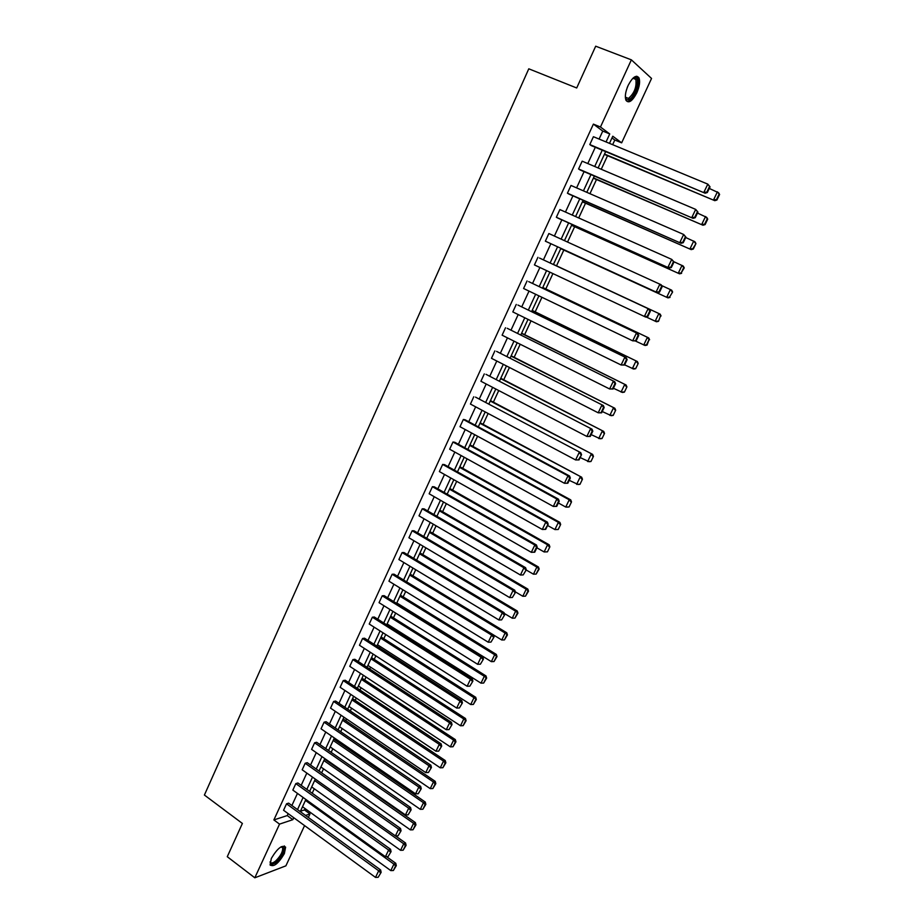 <?xml version="1.0" encoding="UTF-8"?>
<svg xmlns="http://www.w3.org/2000/svg" width="924" height="924" viewBox="0 0 924 924"><rect width="100%" height="100%" fill="white"/><g stroke="black" fill="none" stroke-linecap="round" stroke-linejoin="round"><path stroke-width="1.39" d="M271.333 858.431C277.362 848.324 282.12 844.582 285.62 847.169L284.361 853.614C278.39 863.651 273.631 867.393 270.085 864.829L271.333 858.431M628.158 85.378C632.651 76.958 636.255 74.463 638.992 77.893C640.263 81.52 639.524 86.51 636.786 92.862C632.316 101.236 628.713 103.719 625.964 100.289C624.693 96.708 625.433 91.742 628.158 85.378M304.573 825.606L285.897 865.834L254.816 877.8L227.269 856.71L242.388 823.446L204.4 795.044L528.782 68.815L576.703 87.976L595.691 46.2L631.381 59.852L651.547 78.448L621.644 142.839L612.774 136.221L609.47 143.359M612.647 144.675L614.806 140.021L621.644 142.839M300.427 811.26L304.47 809.932L305.082 808.592M312.208 793.219L314.276 788.773M321.644 772.845L323.516 768.814M331.15 752.344L332.813 748.74M336.452 740.875L336.971 739.766M340.702 731.704L342.169 728.539M345.807 720.697L346.592 718.988M350.323 710.949L351.582 708.211M355.22 700.38L356.283 698.07M360.002 690.043L361.065 687.768M364.68 679.949L366.031 677.026M369.75 669.011L370.593 667.186M374.208 659.378L375.849 655.844M379.556 647.851L380.191 646.465M383.795 638.68L385.724 634.522M389.42 626.541L389.847 625.629M393.451 617.856L395.668 613.062M403.153 596.904L405.671 591.464M412.924 575.814L415.742 569.727M422.753 554.585L425.883 547.84M432.651 533.229L436.082 525.814M442.608 511.723L446.35 503.638M452.633 490.09L456.699 481.323M462.716 468.318L467.105 458.858M472.869 446.408L477.581 436.232M483.09 424.347L488.126 413.467M493.37 402.148L498.741 390.552M503.719 379.799L509.436 367.475M514.148 357.311L520.2 344.236M524.636 334.661L531.034 320.847M535.192 311.873L541.938 297.297M545.818 288.935L552.922 273.596M556.514 265.846L563.825 250.058M567.544 242.042L574.636 226.715M578.701 217.948L585.527 203.199M589.939 193.694L596.5 179.533M601.247 169.277L607.53 155.706M304.47 809.932L309.99 813.94L308.35 817.474M297.909 782.986L295.83 783.598L388.611 850.057L390.54 849.26L297.909 782.986M388.068 856.617L391.071 851.639L388.068 856.617L385.423 856.721L292.85 790.089L295.83 783.598M316.655 742.272L314.61 742.792L408.685 808.2L410.568 807.495L316.655 742.272M408.108 814.841L411.122 809.84L408.108 814.841L405.451 814.945L311.584 749.364L314.61 742.792M335.631 701.05L333.622 701.466L429.013 765.777L430.861 765.188L335.631 701.05M428.413 772.51L431.45 767.486L428.413 772.51L425.745 772.614L330.549 708.119L333.622 701.466M354.851 659.297L352.876 659.609L449.618 722.799L451.42 722.314L354.851 659.297M448.995 729.614L452.032 724.578L448.995 729.614L446.292 729.717L349.769 666.343L352.876 659.609M374.312 617.001L372.372 617.209L470.489 679.244L472.256 678.863L374.312 617.001M469.842 686.151L472.903 681.092L469.842 686.151L467.128 686.255L369.23 624.035L372.372 617.209M394.04 574.162L392.134 574.266L491.649 635.1L493.37 634.834L394.04 574.162M490.967 642.111L494.04 637.017L490.967 642.111L488.242 642.215L388.946 581.184L392.134 574.266M414.01 530.769L412.139 530.757L513.097 590.355L514.76 590.217L414.01 530.769M512.393 597.47L515.476 592.353L512.393 597.47L509.644 597.574L408.916 537.768L412.139 530.757M434.245 486.809L432.42 486.682L534.834 545.01L536.451 544.987L434.245 486.809M534.742 552.194L537.191 547.089L536.544 547.1L534.095 552.217L534.742 552.194L531.323 552.321L429.152 493.786L432.42 486.682M454.747 442.261L452.968 442.019L556.86 499.041L558.442 499.133L454.747 442.261M556.733 506.375L559.216 501.189L558.581 501.154L556.098 506.34L556.733 506.375L553.314 506.444L449.653 449.214L452.968 442.019M475.525 397.124L580.734 452.656L475.525 397.124M579.025 459.921L581.543 454.666L578.412 459.84L579.025 459.921L575.606 459.944L470.432 404.065L473.781 396.766M496.581 351.386L603.326 405.532L496.581 351.386M601.616 412.82L604.169 407.496L603.58 407.357L601.027 412.693L601.616 412.82L598.198 412.797L491.476 358.304L494.871 350.912M517.914 305.036L626.241 357.75L517.914 305.036M624.532 365.061L627.119 359.667L626.553 359.471L623.966 364.876L624.532 365.061L621.113 364.992L512.808 311.919L516.262 304.435M539.535 258.062L649.48 309.286L539.535 258.062M647.77 316.632L650.392 311.157L649.849 310.914L647.216 316.389L647.77 316.632L645.737 317.105L534.43 264.922L537.93 257.322M556.352 217.267L669.253 268.064L557.923 218.11L556.352 217.267L559.898 209.575L671.736 259.39L674 261.966L673.481 261.665L670.812 267.221L671.332 267.521L674 261.966M578.574 168.965L693.092 218.341L580.099 169.947L578.574 168.965L582.166 161.169L695.691 209.402L697.943 212.07L697.435 211.712L694.733 217.348L695.241 217.706L697.943 212.07M599.099 139.062L602.771 131.081L593.393 124.116L273.874 819.934L287.248 815.569L288.149 813.605M291.88 805.52L297.459 793.416M301.189 785.331L306.826 773.088M310.545 765.014L316.262 752.633M319.97 744.582L325.745 732.051M329.452 724.012L335.297 711.33M338.993 703.314L344.906 690.482M348.591 682.478L354.573 669.507M358.258 661.515L364.31 648.394M367.983 640.424L374.104 627.142M377.777 619.184L383.968 605.751M387.63 597.816L393.89 584.222M397.539 576.31L403.88 562.554M407.519 554.654L413.929 540.748M417.567 532.871L424.047 518.791M427.673 510.937L434.234 496.696M437.849 488.854L444.49 474.451M448.094 466.632L454.816 452.067M458.408 444.271L465.199 429.533M468.78 421.748L475.652 406.837M479.233 399.087L486.186 384.003M489.755 376.264L496.789 361.007M500.334 353.303L507.449 337.861M510.995 330.18L518.191 314.564M521.725 306.895L529.013 291.106M532.536 283.46L539.893 267.486M543.416 259.863L550.843 243.74M554.388 236.047L561.85 219.877M565.453 212.046L572.926 195.842M576.588 187.884L584.072 171.645M587.803 163.56L595.299 147.286M589.801 144.56L705.151 193.208L591.291 145.611L589.801 144.56L593.416 136.706L707.807 184.13L710.036 186.856L709.551 186.463L706.825 192.146L707.322 192.527L710.036 186.856M567.428 193.197L681.127 243.289L568.976 194.109L567.428 193.197L570.997 185.447L683.668 234.477L685.931 237.11L685.412 236.775L682.732 242.377L683.24 242.7L685.931 237.11M545.356 241.176L657.449 292.677L545.356 241.176L548.879 233.529L661.226 284.8L662.161 286.648L661.619 286.371L658.974 291.892L659.517 292.169L662.161 286.648M528.69 281.624L637.826 333.599L528.69 281.624M636.105 340.933L638.715 335.493L638.161 335.273L635.55 340.725L636.105 340.933L632.697 340.829L523.585 288.496L527.061 280.954M507.207 328.297L614.749 381.716L507.207 328.297M613.039 389.027L615.603 383.668L615.026 383.495L612.45 388.865L613.039 389.027L609.621 388.969L502.113 335.193L505.532 327.754M486.012 374.336L591.995 429.175L486.012 374.336M590.274 436.451L592.815 431.162L592.215 431.058L589.674 436.347L590.274 436.451L586.867 436.451L480.919 381.254L484.292 373.92M465.107 419.773L463.34 419.473L567.994 475.814L569.542 475.976L465.107 419.773M567.833 483.229L570.339 478.008L569.715 477.951L567.221 483.171L567.833 483.229L564.425 483.275L460.002 426.715L463.34 419.473M444.467 464.61L442.654 464.426L545.807 522.106L547.412 522.141L444.467 464.61M545.703 529.36L548.163 524.22L545.056 529.36L545.703 529.36L542.284 529.464L439.374 471.575L442.654 464.426M424.093 508.858L422.245 508.789L523.931 567.763L525.571 567.671L424.093 508.858M523.203 574.913L526.299 569.796L523.203 574.913L520.443 575.017L418.999 515.846L422.245 508.789M403.984 552.54L402.102 552.587L502.333 612.808L504.03 612.6L403.984 552.54M501.64 619.865L504.723 614.76L501.64 619.865L498.902 619.969L398.902 559.551L402.102 552.587M384.141 595.657L382.224 595.807L481.034 657.241L482.778 656.918L384.141 595.657M480.376 664.206L483.437 659.124L480.376 664.206L477.65 664.31L379.059 602.679L382.224 595.807M364.553 638.218L362.589 638.472L460.025 701.085L461.804 700.658L364.553 638.218M459.378 707.957L462.427 702.91L459.378 707.957L456.675 708.061L359.471 645.264L362.589 638.472M345.206 680.237L343.22 680.595L439.281 744.363L441.106 743.82L345.206 680.237M438.669 751.131L441.707 746.095L438.669 751.131L435.989 751.235L340.136 687.294L343.22 680.595M326.114 721.725L324.081 722.187L418.815 787.052L420.674 786.405L326.114 721.725M418.226 793.739L421.252 788.726L418.226 793.739L415.557 793.843L321.044 728.805L324.081 722.187M307.253 762.693L305.186 763.259L398.614 829.198L400.519 828.447L307.253 762.693M398.059 835.793L401.062 830.803L398.059 835.793L395.403 835.897L302.183 769.796L305.186 763.259M288.635 803.152L286.532 803.811L378.678 870.789L380.619 869.946L288.635 803.152M378.147 877.303L381.138 872.337L378.147 877.303L375.514 877.407L283.564 810.267L286.532 803.811M254.816 877.8L279.533 824.116L292.85 819.669L293.751 817.705M273.874 819.934L279.533 824.116M593.393 124.116L600.461 127.015L631.381 59.852M305.532 815.43L309.99 813.94M605.647 151.617L598.105 167.937M594.351 176.045L586.809 192.331M583.113 200.312L575.594 216.562M571.968 224.417L564.46 240.633M560.891 248.348L553.407 264.518M549.872 272.164L542.457 288.184M538.911 295.853L531.577 311.688M528.031 319.381L520.778 335.031M517.209 342.746L510.048 358.223M506.468 365.962L499.387 381.254M495.807 389.016L488.808 404.135M485.204 411.919L478.286 426.865M474.682 434.661L467.844 449.445M464.229 457.264L457.461 471.875M453.834 479.718L447.158 494.155M443.52 502.009L436.913 516.285M433.264 524.174L426.738 538.276M423.088 546.176L416.632 560.129M412.97 568.041L406.583 581.831M402.91 589.766L396.604 603.395M392.931 611.353L386.694 624.82M383.01 632.79L376.842 646.107M373.146 654.1L367.059 667.255M363.351 675.271L357.334 688.276M353.626 696.292L347.667 709.158M343.947 717.197L338.068 729.902M334.338 737.964L328.528 750.519M324.798 758.592L319.046 771.009M315.303 779.094L309.632 791.371M305.879 799.468L300.265 811.607M606.052 141.95L609.748 133.945L600.461 127.015M297.505 809.597L303.107 797.47M306.849 789.385L312.508 777.119M316.251 769.034L321.979 756.629M325.71 748.567L331.508 736.012M335.227 727.962L341.095 715.257M344.814 707.23L350.75 694.386M354.458 686.37L360.464 673.365M364.16 665.361L370.235 652.217M373.92 644.236L380.076 630.93M383.749 622.961L389.974 609.505M393.647 601.559L399.942 587.941M403.603 580.006L409.967 566.239M413.629 558.327L420.062 544.386M423.712 536.498L430.226 522.395M433.864 514.518L440.459 500.265M444.086 492.411L450.75 477.985M454.377 470.143L461.122 455.555M464.726 447.736L471.552 432.975M475.155 425.179L482.062 410.244M485.654 402.471L492.631 387.364M496.211 379.614L503.28 364.322M506.849 356.595L513.998 341.141M517.556 333.437L524.786 317.787M528.332 310.106L535.643 294.282M539.189 286.625L546.581 270.617M550.115 262.982L557.576 246.835M561.145 239.12L568.63 222.915M572.256 215.073L579.752 198.845M583.437 190.864L590.956 174.601M594.709 166.493L602.24 150.185M614.806 140.021L611.988 137.93M602.771 131.081L609.748 133.945M287.248 815.569L292.85 819.669M706.825 192.146L703.915 192.25L707.807 184.13L709.551 186.463M705.151 193.208L707.322 192.527M604.365 154.389L714.795 200.67L604.527 154.042M709.274 188.438L718.595 192.758L719.6 194.467L719.138 194.098L716.458 199.653L716.932 200.011L719.6 194.467M716.458 199.653L713.605 199.757L717.428 191.822L719.138 194.098M716.932 200.011L714.795 200.67M694.733 217.348L691.833 217.452L695.691 209.402L697.435 211.712M693.092 218.341L695.241 217.706M682.732 242.377L679.833 242.481L683.668 234.477L685.412 236.775M681.127 243.289L683.24 242.7M593.358 178.193L702.968 225.225L593.474 177.928M697.458 213.063L706.745 217.383L707.726 219.115L707.253 218.769L704.596 224.278L705.081 224.613L707.726 219.115M704.596 224.278L701.755 224.382L705.543 216.505L707.253 218.769M705.081 224.613L702.968 225.225M582.409 201.836L691.221 249.619L582.501 201.651M685.724 237.526L694.987 241.822L695.945 243.578L692.815 248.741L693.312 249.041L695.945 243.578M692.815 248.741L689.985 248.845L693.751 241.025L695.46 243.266M693.312 249.041L691.221 249.619M633.783 77.801L635.192 77.535C640.829 77.535 635.227 97.205 628.99 99.515C627.096 100.289 625.883 99.492 625.34 97.124L628.459 98.441C634.326 93.324 636.798 86.983 635.862 79.418L634.199 78.09L632.744 78.401L633.783 77.801M628.632 101.097C634.234 99.007 640.632 82.64 637.814 77.524L636.751 76.218M281.219 846.731L282.802 846.707C284.904 849.814 282.779 854.792 276.426 861.63C272.592 864.772 270.489 864.876 270.108 861.953M270.143 861.78L270.201 861.988C271.021 863.674 272.927 863.27 275.918 860.752C280.7 855.913 282.94 851.605 282.652 847.862L281.058 846.823M270.282 865.257L276.345 862.566C282.259 856.548 285.042 851.223 284.684 846.569L284.361 845.945M670.812 267.221L667.925 267.336L671.736 259.39L673.481 261.665M669.253 268.064L671.332 267.521M571.552 225.317L679.567 273.839L571.598 225.213M673.873 261.723L683.298 266.089L684.245 267.879L683.737 267.59L681.127 273.019L684.245 267.879M681.127 273.019L678.297 273.134L682.039 265.361L683.737 267.59M681.623 273.308L679.567 273.839M658.974 291.892L656.098 292.007L659.886 284.118L661.619 286.371M657.449 292.677L659.517 292.169M560.753 248.648L667.983 297.886L560.764 248.614M661.584 285.516L671.69 290.194L672.614 292.007L669.507 297.147L672.614 292.007M669.507 297.147L666.701 297.251L670.408 289.535L672.106 291.741M670.027 297.401L667.983 297.886M647.216 316.389L644.351 316.505L648.117 308.674L649.849 310.914M649.48 309.286L650.392 311.157M658.5 321.321L660.556 315.742L658.5 321.321L656.49 321.771L646.199 316.99M553.453 264.426L660.163 314.137L553.453 264.414M657.969 321.102L655.174 321.206L658.858 313.548L660.556 315.742M661.076 315.973L660.163 314.137M635.55 340.725L632.697 340.829L636.428 333.056L638.161 335.273M637.826 333.599L638.715 335.493M647.054 345.091L649.075 339.558L646.511 344.883L647.054 345.091L645.067 345.495L635.516 341.06M542.746 287.572L648.717 337.918L542.781 287.491M646.511 344.883L643.728 344.987L647.378 337.387L649.075 339.558M649.607 339.766L648.717 337.918M623.966 364.876L621.113 364.992L624.82 357.265L626.553 359.471M626.241 357.75L627.119 359.667M635.677 368.688L638.23 363.409L635.677 368.688L633.725 369.057L624.636 364.841M532.097 310.568L637.352 361.527L532.178 310.406M635.135 368.514L632.351 368.618L635.989 361.065L637.687 363.224M638.23 363.409L637.352 361.527M612.45 388.865L609.621 388.969L613.293 381.3L615.026 383.495M614.749 381.716L615.603 383.668M624.393 392.123L626.922 386.879L624.393 392.123L622.464 392.457L613.409 388.253M521.529 333.402L626.056 384.973L521.644 333.183M623.839 391.972L621.067 392.076L624.67 384.58L626.368 386.729M626.922 386.879L626.056 384.973M601.027 412.693L598.198 412.797L601.859 405.174L603.58 407.357M603.326 405.532L604.169 407.496M613.178 415.407L615.684 410.198L613.178 415.407L611.272 415.696L602.252 411.515M511.03 356.098L614.853 408.269L511.168 355.798M612.612 415.28L609.852 415.384L613.432 407.934L615.118 410.071M615.684 410.198L614.853 408.269M589.674 436.347L586.867 436.451L590.494 428.886L592.215 431.058M591.995 429.175L592.815 431.162M602.044 438.53L604.539 433.356L602.044 438.53L600.161 438.784L591.164 434.615M500.6 378.644L603.707 431.404L500.773 378.274M601.466 438.426L598.706 438.53L602.275 431.127L603.961 433.252M604.539 433.356L603.707 431.404M578.412 459.84L575.606 459.944L579.209 452.437L580.93 454.585M580.734 452.656L581.543 454.666M590.979 461.492L593.451 456.352L590.979 461.492L589.119 461.711L580.157 457.553M490.24 401.039L592.642 454.389L490.436 400.6M590.39 461.423L587.652 461.526L591.187 454.169L592.873 456.271M593.451 456.352L592.642 454.389M567.221 483.171L564.425 483.275L567.994 475.814L569.715 477.951M569.542 475.976L570.339 478.008M579.995 484.303L582.455 479.198L579.995 484.303L578.158 484.488L569.219 480.341M479.949 423.284L581.658 477.211L480.18 422.788M579.394 484.257L576.657 484.361L580.168 477.061L581.854 479.14M582.455 479.198L581.658 477.211M556.098 506.34L553.314 506.444L556.86 499.041L558.581 501.154M558.442 499.133L559.216 501.189M569.08 506.964L571.517 501.894L569.08 506.964L567.267 507.114L565.742 507.045L558.362 502.979M469.715 445.391L569.23 499.792L570.743 499.884L469.981 444.825M568.468 506.941L565.742 507.045L569.23 499.792L570.917 501.859M571.517 501.894L570.743 499.884M545.056 529.36L542.284 529.464L545.807 522.106L547.528 524.208M547.412 522.141L548.163 524.22M558.235 529.475L560.66 524.439L558.235 529.475L554.908 529.567L547.574 525.467M459.551 467.348L558.373 522.372L559.898 522.395L459.852 466.724M557.622 529.464L554.908 529.567L558.373 522.372L560.048 524.428M560.66 524.439L559.898 522.395M534.095 552.217L531.323 552.321L534.834 545.01L536.544 547.1M536.451 544.987L537.191 547.089M547.47 551.836L549.872 546.823L547.47 551.836L544.132 551.951L536.856 547.805M449.457 489.177L547.574 544.79L549.133 544.767L449.78 488.484M546.846 551.847L544.132 551.951L547.574 544.79L549.249 546.835M549.872 546.823L549.133 544.767M520.443 575.017L523.931 567.763L525.641 569.831M525.571 567.671L526.299 569.796M439.431 510.857L536.856 567.07L533.437 574.185L526.206 569.993M538.53 569.103L536.139 574.081L539.166 569.068L536.856 567.07L538.438 566.99L439.778 510.094M533.437 574.185L536.139 574.081M539.166 569.068L538.438 566.99M509.644 597.574L513.097 590.355L514.807 592.423M514.76 590.217L515.476 592.353M429.464 532.397L526.206 589.2L522.811 596.269L515.303 591.834M527.881 591.221L525.502 596.165L528.516 591.164L526.206 589.2L527.812 589.062L429.845 531.577M522.811 596.269L525.502 596.165M528.516 591.164L527.812 589.062M498.902 619.969L502.333 612.808L504.042 614.853M504.03 612.6L504.723 614.76M419.554 553.799L515.627 611.191L512.254 618.202L504.296 613.432M517.301 613.189L514.934 618.11L517.948 613.109L515.627 611.191L517.255 610.995L419.958 552.922M512.254 618.202L514.934 618.11M517.948 613.109L517.255 610.995M488.242 642.215L491.649 635.1L493.358 637.133M493.37 634.834L494.04 637.017M409.713 575.074L505.116 633.032L501.767 639.997L493.381 634.88M506.791 635.019L504.435 639.905L507.449 634.915L505.116 633.032L506.768 632.778L410.152 574.127M501.767 639.997L504.435 639.905M507.449 634.915L506.768 632.778M477.65 664.31L481.034 657.241L482.744 659.262M482.778 656.918L483.437 659.124M399.93 596.199L494.675 654.735L491.349 661.653L396.812 602.945M496.338 656.71L494.005 661.549L497.008 656.583L494.675 654.735L496.338 654.423L400.404 595.195M491.349 661.653L494.005 661.549M497.008 656.583L496.338 654.423M467.128 686.255L470.489 679.244L472.199 681.242M472.256 678.863L472.903 681.092M390.217 617.209L484.303 676.287L481 683.159L387.121 623.908M485.966 678.251L483.656 683.055L486.648 678.101L484.303 676.287L485.989 675.929L390.713 616.146M481 683.159L483.656 683.055M486.648 678.101L485.989 675.929M456.675 708.061L460.025 701.085L461.723 703.083M461.804 700.658L462.427 702.91M380.561 638.068L474 697.701L470.709 704.538L377.477 644.733M475.664 699.653L473.354 704.434L476.345 699.48L474 697.701L475.71 697.285L381.081 636.948M470.709 704.538L473.354 704.434M476.345 699.48L475.71 697.285M446.292 729.717L449.618 722.799L451.316 724.774M451.42 722.314L452.032 724.578M370.963 658.812L463.767 718.976L460.498 725.767L367.902 665.43M465.419 720.916L463.132 725.663L466.112 720.72L463.767 718.976L465.488 718.502L371.517 657.634M460.498 725.767L463.132 725.663M466.112 720.72L465.488 718.502M435.989 751.235L439.281 744.363L440.979 746.315M441.106 743.82L441.707 746.095M361.434 679.417L453.592 740.112L450.346 746.858L358.385 685.989M455.255 742.041L452.979 746.754L455.948 741.822L455.255 742.041L453.592 740.112L455.336 739.593L362 678.181M450.346 746.858L452.979 746.754M455.948 741.822L455.336 739.593M425.745 772.614L429.013 765.777L430.711 767.729M430.861 765.188L431.45 767.486M351.952 699.895L443.485 761.11L440.263 767.821L348.937 706.433M445.137 763.028L442.885 767.717L445.853 762.797L445.137 763.028L443.485 761.11L445.252 760.544L352.552 698.602M440.263 767.821L442.885 767.717M445.853 762.797L445.252 760.544M415.557 793.843L418.815 787.052L420.512 788.992M420.674 786.405L421.252 788.726M342.538 720.246L433.448 781.981L430.238 788.634L339.535 726.738M435.1 783.875L432.859 788.542L435.816 783.633L435.1 783.875L433.448 781.981L435.227 781.358L343.162 718.895M430.238 788.634L432.859 788.542M435.816 783.633L435.227 781.358M405.451 814.945L408.685 808.2L410.372 810.117M410.568 807.495L411.122 809.84M333.183 740.471L423.469 802.713L420.281 809.332L330.191 746.927M425.121 804.596L422.892 809.228L425.837 804.33L425.121 804.596L423.469 802.713L425.271 802.044L333.83 739.073M420.281 809.332L422.892 809.228M425.837 804.33L425.271 802.044M395.403 835.897L398.614 829.198L400.3 831.103M400.519 828.447L401.062 830.803M323.885 760.567L413.559 823.307L410.395 829.891L320.917 766.989M415.211 825.19L412.993 829.787L415.939 824.889L415.211 825.19L413.559 823.307L415.384 822.591L324.555 759.112M410.395 829.891L412.993 829.787M415.939 824.889L415.384 822.591M385.423 856.721L388.611 850.057L390.298 851.963M390.54 849.26L391.071 851.639M314.634 780.549L403.707 843.785L400.566 850.311L311.688 786.925M405.359 845.645L403.153 850.207L406.086 845.333L405.359 845.645L403.707 843.785L405.555 843.011L395.518 835.897M400.566 850.311L403.153 850.207M406.086 845.333L405.555 843.011M375.514 877.407L378.678 870.789L380.365 872.672M380.619 869.946L381.138 872.337M305.451 800.403L393.924 864.113L390.794 870.604L302.518 806.744M395.564 865.961L393.381 870.512L396.304 865.638L395.564 865.961L393.924 864.113L395.784 863.305L386.567 856.675M390.794 870.604L393.381 870.512M396.304 865.638L395.784 863.305M627.639 86.544L627.165 87.757M634.199 78.09L635.192 77.535M632.975 78.297L635.862 79.418M281.82 846.927L282.802 846.707M281.173 846.754L282.652 847.862"/></g></svg>
